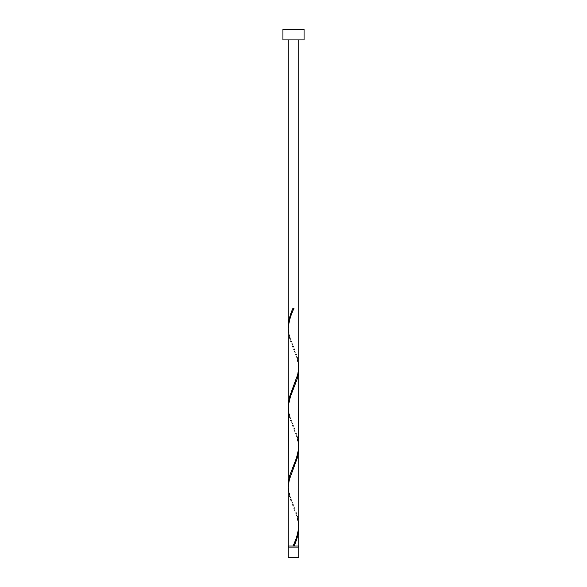 <?xml version="1.0" encoding="UTF-8"?>
<svg xmlns="http://www.w3.org/2000/svg" width="587" height="587" viewBox="0 0 587 587"><rect width="100%" height="100%" fill="white"/><g stroke="black" fill="none" stroke-linecap="round" stroke-linejoin="round"><path stroke-width="0.44" stroke-dasharray="2.94 2.2" d="M288.745 547.084L298.255 547.084L288.745 547.084M293.5 546.027L298.255 546.027L293.5 546.027M298.783 39.916L288.217 39.916L298.783 39.916M298.783 546.027L288.217 546.027M298.754 526.216L297.785 519.612L296.472 515.21L289.714 497.6L288.217 487.863M288.246 486.594L289.215 493.197L290.528 497.6L297.286 515.21L298.783 524.947M298.754 446.971L297.785 440.367L296.472 435.965L289.714 418.355L288.217 408.618M288.246 407.349L289.215 413.952L290.528 418.355L297.286 435.965L298.783 445.702M298.754 367.726L297.785 361.122L296.472 356.72L289.714 339.11L288.217 329.373M288.246 328.104L289.215 334.707L290.528 339.11L297.286 356.72L298.783 366.457M282.934 39.916L304.066 39.916M282.934 29.35L304.066 29.35M298.783 547.084L288.217 547.084M288.217 557.65L298.783 557.65M294.028 308.292L292.972 308.292M293.764 347.291C291.717 341.861 289.002 337.165 288.745 328.104C288.965 318.381 293.082 311.095 293.764 308.916M293.236 386.914C295.283 381.484 297.998 376.788 298.255 367.726C298.035 358.004 293.918 350.718 293.236 348.539M293.764 426.536C291.717 421.106 289.002 416.41 288.745 407.349C288.965 397.626 293.082 390.34 293.764 388.161M293.236 466.159C295.283 460.729 297.998 456.033 298.255 446.971C298.035 437.249 293.918 429.963 293.236 427.784M293.764 505.781C291.717 500.351 289.002 495.655 288.745 486.594C288.965 476.871 293.082 469.585 293.764 467.406M293.236 545.404C295.283 539.974 297.998 535.278 298.255 526.216C298.035 516.494 293.918 509.208 293.236 507.029"/><path stroke-width="0.88" d="M298.783 557.65L288.217 557.65L288.217 547.084L298.783 547.084L298.783 557.65M298.255 547.084L298.255 546.027M288.745 547.084L288.745 546.027M304.066 39.916L282.934 39.916L282.934 29.35L304.066 29.35L304.066 39.916M298.783 39.916L298.783 366.457L297.785 374.33L289.714 396.342L288.217 406.079L288.217 329.373C288.613 322.336 290.55 315.314 294.028 308.292L292.972 308.292C290.044 314.478 288.459 320.663 288.217 326.834L288.217 39.916M293.764 308.916L294.028 308.292M293.236 545.404L292.972 546.027L288.217 546.027L288.217 487.863L289.215 479.99L297.286 457.977L298.783 448.241L298.783 524.947C298.387 531.983 296.45 539.005 292.972 546.027L298.783 546.027L298.754 526.216M294.028 546.027C296.956 539.842 298.541 533.656 298.783 527.486M298.783 368.996L298.585 449.172L296.472 457.977L289.714 475.587L288.217 485.324L288.415 405.147L290.528 396.342L297.286 378.732L298.313 374.33L298.754 367.726M288.217 485.324L288.246 486.594M298.783 448.241L298.754 446.971M288.217 406.079L288.246 407.349M288.217 326.834L288.246 328.104"/></g></svg>
